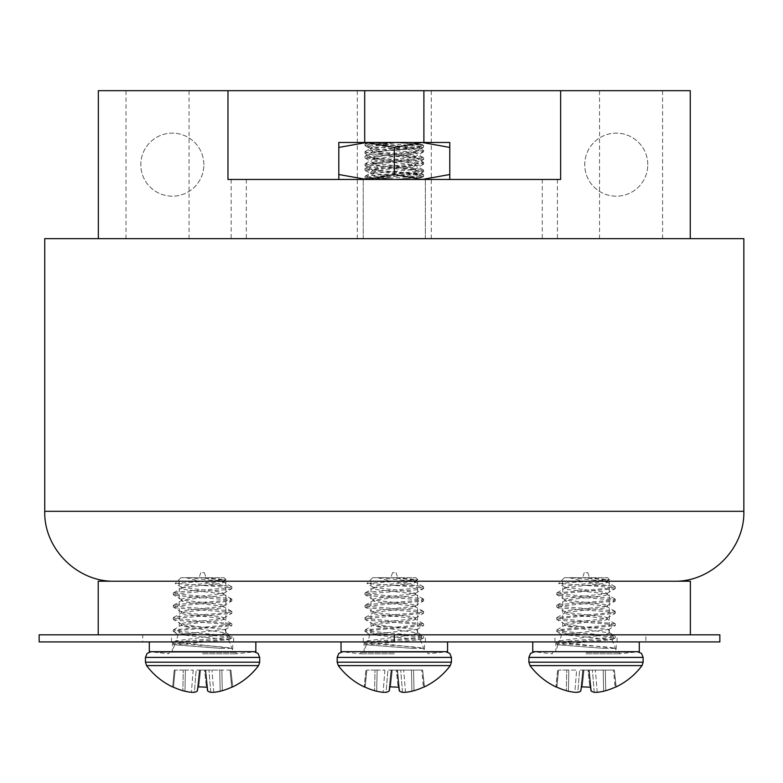 <?xml version="1.0" encoding="UTF-8"?>
<svg xmlns="http://www.w3.org/2000/svg" width="783" height="783" viewBox="0 0 783 783"><rect width="100%" height="100%" fill="white"/><g stroke="black" fill="none" stroke-linecap="round" stroke-linejoin="round"><path stroke-width="0.59" stroke-dasharray="3.92 2.94" d="M44.739 238.658L743.85 238.658M394.299 238.658L231.171 238.658L394.299 238.658M98.227 581.221L690.371 581.221M415.303 164.381L412.739 163.021L375.86 158.91L373.002 157.882L375.86 156.854L415.362 152.019C422.605 148.271 390.776 145.227 373.765 142.467L365.211 143.769L368.92 145.041L419.668 149.152L423.593 150.179L419.668 151.207L368.92 155.318L364.995 156.346L368.92 157.373L419.668 161.484L423.593 162.512L419.668 163.539L368.92 167.65L364.995 168.678L368.92 169.705L419.668 173.816L423.593 174.844L419.668 175.872L394.299 177.927L364.995 179.464L557.418 179.464L231.171 179.464L423.593 179.464L394.299 179.464L375.86 176.655L370.222 173.523L381.761 169.921L373.227 169.921L375.86 169.187L412.739 165.076L415.303 164.381L423.593 159.429L419.668 158.401L368.92 154.29L364.995 153.262L368.92 152.235L419.668 148.124L423.593 147.096L419.668 146.069L394.299 144.013L364.995 142.467L423.593 142.467L364.995 142.467L423.593 142.467L394.299 142.467L419.668 144.522L423.593 145.55L419.668 146.578L368.92 150.688L364.995 151.716L368.92 152.744L419.668 156.854L423.593 157.882L419.668 158.91L365.211 163.804L368.92 165.076L419.668 169.187L423.593 170.214L419.668 171.242L365.211 176.136L368.92 177.408L394.299 179.464L373.765 179.464L365.945 178.593L419.15 174.462L373.227 169.921M394.299 90.681L357.302 90.681L394.299 90.681M394.299 572.627L392.586 572.627L394.299 572.627M394.299 577.697L415.89 577.697L372.708 577.697L397.852 577.697L390.746 577.697L412.739 579.753L415.303 581.113L375.86 585.919L373.285 587.279L412.739 592.085L415.303 593.445L375.86 598.251L373.002 599.279L375.86 600.307L412.739 604.417L415.587 605.445L412.739 606.473L375.86 610.583L373.002 611.611L375.86 612.639L412.739 616.75L415.587 617.777L412.739 618.805L375.86 622.916L373.002 623.943L375.86 624.971L416.683 629.473L370.085 634.543L420.402 639.652L366.336 644.752L412.984 648.432L368.92 645.006L364.995 643.978L368.92 642.951L423.388 638.057L419.668 636.785L368.92 632.674L364.995 631.646L368.92 630.618L423.388 625.725L419.668 624.452L368.92 620.342L364.995 619.314L368.92 618.286L423.388 613.392L419.668 612.12L368.92 608.009L364.995 606.982L368.92 605.954L423.388 601.06L419.668 599.788L368.92 595.677L364.995 594.649L368.92 593.622L419.668 589.511L423.593 588.483L419.668 587.456L394.299 585.4L414.824 585.4L423.388 586.702L419.668 587.974L368.92 592.085L364.995 593.113L368.92 594.14L419.668 598.251L423.593 599.279L419.668 600.307L368.92 604.417L364.995 605.445L368.92 606.473L419.668 610.583L423.593 611.611L419.668 612.639L368.92 616.75L364.995 617.777L368.92 618.805L423.388 623.699L419.668 624.971L365.211 629.855L368.92 631.137L423.388 636.021L419.668 637.303L365.211 642.187L368.92 643.469L394.299 645.525C411.006 646.504 420.735 647.472 423.495 648.432L375.067 642.794L367.765 640.846L411.486 634.974L417.926 633.016L375.4 626.429L387.761 626.429M423.349 648.334L412.984 648.432M414.824 585.4C400.191 583.178 387.869 580.614 377.856 577.697M379.383 577.697L412.739 581.289L415.587 582.317L412.739 583.345L375.86 587.456L373.002 588.483L375.86 589.511L412.739 593.622L415.587 594.649L412.739 595.677L375.86 599.788L373.002 600.815L375.86 601.843L412.739 605.954L415.587 606.982L412.739 608.009L375.86 612.12L373.002 613.148L375.86 614.175L412.739 618.286L415.587 619.314L412.739 620.342L375.86 624.452L373.002 625.48L375.4 626.429M396.355 577.697L417.652 579.733L366.953 583.462L394.299 585.4M394.299 651.681L342.885 651.681L394.299 651.681M365.201 687.2L366.836 670.072A3190.842 3173.362 180 0 0 365.201 687.2L364.408 686.877L365.994 670.072L366.836 670.072L365.935 670.072L364.173 686.877L365.935 670.072M391.539 670.072L389.738 687.2L391.539 670.072L392.303 670.072L390.492 686.867L392.312 670.072L391.118 670.072L389.366 690.694L391.539 670.072M398.616 684.91L397.059 670.072L396.286 670.072L398.097 686.867L396.286 670.072L397.059 670.072L398.85 687.2L390.492 686.877L389.738 687.2L389.366 690.694M422.654 670.072L424.425 686.877L422.595 670.072L421.763 670.072L422.654 670.072L424.18 686.877L423.388 687.2L421.763 670.072A3190.842 3173.362 180 0 1 423.388 687.2M388.897 691.242L391.118 670.072L388.897 691.242A69.667 26.514 -83.5 0 1 386.107 692.319L387.898 670.072L391.118 670.072L387.898 670.072L386.107 692.319L383.122 692.319A69.667 64.01 -74.6 0 1 376.682 691.242L377.132 670.072L375.018 670.072L384.903 670.072L377.132 670.072L376.682 691.242M397.059 670.072L421.763 670.072L397.059 670.072L399.222 690.694L397.059 670.072M405.477 692.319L403.685 670.072L405.477 692.319L402.491 692.319L400.7 670.072L402.491 692.319M375.018 670.072L366.836 670.072L375.018 670.072L374.587 690.694L375.018 670.072M396.286 670.072L392.312 670.072L396.286 670.072M394.299 652.21L442.62 652.21L394.299 652.21M394.299 653.785L360.562 653.785L394.299 653.785M394.299 652.376L360.562 652.376L394.299 652.376M338.305 665.609L450.284 665.609M449.785 179.464L449.785 174.511L449.785 179.464L366.552 179.464L394.299 174.511L366.552 179.464L422.047 179.464L394.299 174.511L394.299 147.429L422.047 142.467L394.299 147.429L394.299 174.511L422.047 179.464L449.785 179.464L422.047 179.464L449.785 174.511L449.785 147.429L422.047 142.467L394.299 147.429L366.552 142.467L422.047 142.467L449.785 147.429L449.785 142.467L422.047 142.467L449.785 142.467L449.785 147.429L422.047 142.467L449.785 142.467L449.785 174.511L422.047 179.464L449.785 179.464L449.785 174.511L422.047 179.464L338.804 179.464L366.552 179.464L338.804 174.511L338.804 179.464L338.804 174.511L338.804 179.464L422.047 179.464L394.299 174.511L366.552 179.464L338.804 174.511L366.552 179.464L338.804 179.464M366.552 142.467L338.804 147.429L338.804 142.467L338.804 174.511L338.804 147.429L366.552 142.467L338.804 142.467L366.552 142.467L338.804 142.467L338.804 147.429L366.552 142.467L394.299 147.429L366.552 142.467L422.047 142.467L366.552 142.467M423.388 176.625L421.783 177.565L394.299 179.464L363.224 179.464L542.276 179.464L246.322 179.464L394.299 179.464L423.388 176.625L419.668 175.353L365.211 170.459L368.92 169.187L419.668 165.076L423.593 164.048L419.668 163.021L365.211 158.127L368.92 156.854L419.668 152.744L423.593 151.716L419.668 150.688L368.92 146.578L364.995 145.55L368.92 144.522L394.299 142.467L373.765 142.467L365.867 143.504L419.15 147.468L372.835 151.814L375.86 152.744L415.303 157.549L412.739 158.91L375.86 163.021L373.002 164.048L375.86 165.076L415.362 169.921C422.605 173.66 390.776 176.704 373.765 179.464L365.211 178.172L368.92 176.899L419.668 172.789L423.593 171.761L419.668 170.733L368.92 166.622L364.995 165.595L368.92 164.567L423.388 159.673M415.587 153.262L415.362 152.019L416.057 151.452L415.587 152.019L411.349 152.019L415.587 153.262L412.739 154.29L373.285 159.096L375.86 160.456L412.739 164.567L415.587 165.595L412.739 166.622L381.761 169.921M415.587 168.678L416.057 170.488L415.587 169.921L411.349 169.921L415.587 168.678L412.739 167.65L375.86 163.539L373.002 162.512L375.86 161.484L412.739 157.373L415.587 156.346L412.739 155.318L381.761 152.019L370.222 148.408L375.86 145.286L394.299 142.467L421.783 144.375L370.339 148.506L411.349 152.019M202.572 572.627L204.285 572.627L202.572 572.627M202.572 577.697L224.163 577.697L180.981 577.697L206.125 577.697L199.019 577.697L221.012 579.753L223.576 581.113L184.132 585.919L181.568 587.279L221.012 592.085L223.576 593.445L184.132 598.251L181.284 599.279L184.132 600.307L221.012 604.417L223.86 605.445L221.012 606.473L184.132 610.583L181.284 611.611L184.132 612.639L221.012 616.75L223.86 617.777L221.012 618.805L184.132 622.916L181.284 623.943L184.132 624.971L224.966 629.473L178.367 634.543L228.675 639.652L174.609 644.752L221.266 648.432L177.203 645.006L173.268 643.978L177.203 642.951L227.951 638.84L231.876 637.812L227.951 636.785L177.203 632.674L173.268 631.646L177.203 630.618L231.66 625.725L227.951 624.452L177.203 620.342L173.268 619.314L177.203 618.286L231.66 613.392L227.951 612.12L177.203 608.009L173.268 606.982L177.203 605.954L231.66 601.06L227.951 599.788L177.203 595.677L173.268 594.649L177.203 593.622L227.951 589.511L231.876 588.483L227.951 587.456L202.572 585.4L223.096 585.4L231.66 586.702L227.951 587.974L177.203 592.085L173.268 593.113L177.203 594.14L227.951 598.251L231.876 599.279L227.951 600.307L177.203 604.417L173.268 605.445L177.203 606.473L227.951 610.583L231.876 611.611L227.951 612.639L177.203 616.75L173.268 617.777L177.203 618.805L231.66 623.699L227.951 624.971L173.483 629.855L177.203 631.137L231.66 636.021L227.951 637.303L173.483 642.187L177.203 643.469L202.572 645.525C219.279 646.504 229.018 647.472 231.768 648.432L183.339 642.794L176.038 640.846L219.769 634.974L226.199 633.016L183.672 626.429L196.044 626.429M231.621 648.334L221.266 648.432M223.096 585.4C208.474 583.178 196.151 580.614 186.139 577.697M187.656 577.697L221.012 581.289L223.86 582.317L221.012 583.345L184.132 587.456L181.284 588.483L184.132 589.511L221.012 593.622L223.86 594.649L221.012 595.677L184.132 599.788L181.284 600.815L184.132 601.843L221.012 605.954L223.86 606.982L221.012 608.009L184.132 612.12L181.284 613.148L184.132 614.175L221.012 618.286L223.86 619.314L221.012 620.342L184.132 624.452L181.284 625.48L183.672 626.429M204.637 577.697L225.935 579.733L175.235 583.462L202.572 585.4M202.572 651.681L253.976 651.681L202.572 651.681M172.671 686.867L174.266 670.072L175.108 670.072L174.208 670.072L172.691 686.877L174.208 670.072M173.483 687.2L175.108 670.072A3190.842 3173.362 180 0 0 173.483 687.2L172.691 686.877M199.812 670.072L198.011 687.2L199.812 670.072L200.585 670.072L199.391 670.072L197.649 690.694L199.812 670.072M206.888 684.91L205.332 670.072L204.559 670.072L206.379 686.867L198.774 686.877L200.585 670.072L205.332 670.072L207.133 687.2L206.369 686.877L204.559 670.072L200.585 670.072L198.765 686.867L198.011 687.2L198.833 679.39M230.936 670.072L232.698 686.877L230.877 670.072L230.036 670.072A3190.842 3173.362 180 0 1 231.67 687.2L230.036 670.072L221.853 670.072L230.936 670.072L232.453 686.877L231.67 687.2M197.169 691.242L199.391 670.072L197.169 691.242A69.667 26.514 -83.5 0 1 194.38 692.319L196.171 670.072L199.391 670.072L196.171 670.072L194.38 692.319L191.395 692.319A69.667 64.01 -74.6 0 1 184.964 691.242L185.405 670.072L183.291 670.072L193.186 670.072L185.405 670.072L184.964 691.242M205.332 670.072L221.853 670.072L205.332 670.072L207.495 690.694L205.332 670.072M213.749 692.319L211.958 670.072L213.749 692.319L210.764 692.319L208.973 670.072L210.764 692.319M183.291 670.072L175.108 670.072L183.291 670.072L182.86 690.694L183.291 670.072M202.572 652.21L154.251 652.21L202.572 652.21M202.572 653.785L236.309 653.785L202.572 653.785M202.572 652.376L236.309 652.376L202.572 652.376M146.587 665.609L258.556 665.609M449.785 174.511L449.785 147.429M394.299 174.511L394.299 147.429M338.804 174.511L338.804 147.429M381.761 152.019L373.227 152.019M421.783 177.565L370.339 173.434L411.349 169.921M719.851 634.817L39.15 634.817M719.851 641.923L645.858 641.923L645.858 634.817M394.299 641.923L425.375 641.923L363.224 641.923L394.299 641.923L394.299 634.817L425.375 634.817L363.224 634.817L690.371 634.817L394.299 634.817M645.858 641.923L142.731 641.923L142.731 634.817M142.731 641.923L39.15 641.923M202.572 641.923L233.647 641.923L202.572 641.923M202.572 634.817L233.647 634.817L202.572 634.817M586.017 641.923L617.092 641.923L586.017 641.923M586.017 634.817L617.092 634.817L586.017 634.817M232.757 651.681L172.387 651.681L232.757 651.681L232.757 641.923L172.387 641.923L232.757 641.923M255.845 651.681L149.299 651.681M255.845 641.923L149.299 641.923L255.845 641.923M424.484 651.681L364.105 651.681L424.484 651.681L424.484 641.923L364.105 641.923L424.484 641.923M447.573 651.681L341.026 651.681M447.573 641.923L341.026 641.923L447.573 641.923M586.017 572.627L587.73 572.627L586.017 572.627M586.017 577.697L607.618 577.697L564.426 577.697L589.57 577.697L582.464 577.697L604.456 579.753L607.031 581.113L567.587 585.919L565.013 587.279L604.456 592.085L607.031 593.445L567.587 598.251L564.729 599.279L567.587 600.307L604.456 604.417L607.314 605.445L604.456 606.473L567.587 610.583L564.729 611.611L567.587 612.639L604.456 616.75L607.314 617.777L604.456 618.805L567.587 622.916L564.729 623.943L567.587 624.971L608.411 629.473L561.812 634.543L612.13 639.652L558.064 644.752L604.711 648.432L560.648 645.006L556.723 643.978L560.648 642.951L611.396 638.84L615.321 637.812L611.396 636.785L560.648 632.674L556.723 631.646L560.648 630.618L615.105 625.725L611.396 624.452L560.648 620.342L556.723 619.314L560.648 618.286L615.105 613.392L611.396 612.12L560.648 608.009L556.723 606.982L560.648 605.954L615.105 601.06L611.396 599.788L560.648 595.677L556.723 594.649L560.648 593.622L615.105 588.738L611.396 587.456L586.017 585.4L606.551 585.4L615.105 586.702L611.396 587.974L556.928 592.868L560.648 594.14L611.396 598.251L615.321 599.279L611.396 600.307L560.648 604.417L556.723 605.445L560.648 606.473L611.396 610.583L615.321 611.611L611.396 612.639L556.928 617.533L560.648 618.805L615.105 623.699L611.396 624.971L556.928 629.855L560.648 631.137L615.105 636.021L611.396 637.303L556.928 642.187L560.648 643.469L586.017 645.525C602.724 646.504 612.463 647.472 615.223 648.432L566.784 642.794L559.483 640.846L603.213 634.974L609.654 633.016L567.117 626.429L579.489 626.429M615.076 648.334L604.711 648.432M606.551 585.4C591.919 583.178 579.596 580.614 569.584 577.697M571.101 577.697L604.456 581.289L607.314 582.317L604.456 583.345L567.587 587.456L564.729 588.483L567.587 589.511L604.456 593.622L607.314 594.649L604.456 595.677L567.587 599.788L564.729 600.815L567.587 601.843L604.456 605.954L607.314 606.982L604.456 608.009L567.587 612.12L564.729 613.148L567.587 614.175L604.456 618.286L607.314 619.314L604.456 620.342L567.587 624.452L564.729 625.48L567.117 626.429M588.082 577.697L609.38 579.733L558.68 583.462L586.017 585.4M586.017 651.681L637.431 651.681L586.017 651.681M556.928 687.2L558.553 670.072A3190.842 3173.362 180 0 0 556.928 687.2L556.136 686.877L557.721 670.072L558.553 670.072L557.662 670.072L555.891 686.877L557.662 670.072M583.257 670.072L581.466 687.2L583.257 670.072L584.03 670.072L582.846 670.072L581.094 690.694L583.257 670.072M590.343 684.91L588.777 670.072L588.013 670.072L589.824 686.867L582.219 686.877L584.03 670.072L588.777 670.072L590.578 687.2L589.824 686.877L588.013 670.072L584.03 670.072L582.219 686.867L581.466 687.2L582.278 679.39M614.381 670.072L616.143 686.877L614.322 670.072L613.481 670.072L614.381 670.072L615.908 686.877L615.115 687.2L613.481 670.072A3190.842 3173.362 180 0 1 615.115 687.2M580.614 691.242L582.846 670.072L580.614 691.242A69.667 26.514 -83.5 0 1 577.825 692.319L579.616 670.072L582.846 670.072L579.616 670.072L577.825 692.319L574.839 692.319L576.631 670.072L566.735 670.072L576.631 670.072L574.839 692.319M588.777 670.072L613.481 670.072L588.777 670.072L590.95 690.694L588.777 670.072M597.204 692.319L595.413 670.072L597.204 692.319L594.209 692.319L592.418 670.072L594.209 692.319M566.735 670.072L558.553 670.072L566.735 670.072L566.305 690.694L566.735 670.072M586.017 652.21L634.347 652.21L586.017 652.21M586.017 653.785L619.764 653.785L586.017 653.785M586.017 652.376L619.764 652.376L586.017 652.376M530.032 665.609L642.011 665.609M394.299 581.221L417.603 581.221L394.299 581.221M202.572 581.221L225.876 581.221L202.572 581.221M586.017 581.221L562.713 581.221L586.017 581.221M616.211 651.681L555.832 651.681L616.211 651.681L616.211 641.923L555.832 641.923L616.211 641.923M639.29 651.681L532.753 651.681M639.29 641.923L532.753 641.923L639.29 641.923M647.786 164.665A31.516 31.516 0 0 0 600.502 137.368A31.516 31.516 0 0 0 600.502 191.962A31.516 31.516 0 0 0 647.786 164.665A31.516 31.516 0 0 0 616.26 133.149A31.516 31.516 0 0 0 584.744 164.665A31.516 31.516 0 0 0 616.26 196.19A31.516 31.516 0 0 0 647.786 164.665M203.844 164.665A31.516 31.516 0 0 0 156.571 137.368A31.516 31.516 0 0 0 156.571 191.962A31.516 31.516 0 0 0 203.844 164.665A31.516 31.516 0 0 0 172.329 133.149A31.516 31.516 0 0 0 140.813 164.665A31.516 31.516 0 0 0 172.329 196.19A31.516 31.516 0 0 0 203.844 164.665M690.254 238.658L98.345 238.658L98.345 90.681L690.254 90.681L690.254 238.658L98.345 238.658M227.97 90.681L227.97 179.464L560.628 179.464L560.628 90.681M157.53 238.658L189.055 238.658L157.53 238.658M631.059 238.658L662.584 238.658L631.059 238.658M157.53 90.681L189.055 90.681L157.53 90.681M631.059 90.681L662.584 90.681L631.059 90.681M44.739 511.309L743.85 511.309M384.903 670.072L383.122 692.319L384.903 670.072M397.48 670.072L399.702 691.242L397.48 670.072M411.907 691.242L411.466 670.072L411.907 691.242M413.581 670.072L414.011 690.694L413.581 670.072M337.179 662.193L451.419 662.193M337.179 657.397L451.419 657.397M193.186 670.072L191.395 692.319L193.186 670.072M205.753 670.072L207.975 691.242L205.753 670.072M220.18 691.242L219.739 670.072L220.18 691.242M221.853 670.072L222.284 690.694L221.853 670.072M145.452 662.193L259.692 662.193M145.452 657.397L259.692 657.397M568.409 691.242L568.85 670.072L568.409 691.242M589.198 670.072L591.429 691.242L589.198 670.072M603.634 691.242L603.184 670.072L603.634 691.242M605.298 670.072L605.729 690.694L605.298 670.072M528.897 662.193L643.137 662.193M528.897 657.397L643.137 657.397M231.171 179.464L231.171 238.658M557.418 179.464L557.418 238.658M364.702 142.467L364.702 90.681M423.897 142.467L423.897 90.681M368.137 640.484L365.211 642.187M417.593 632.644L423.388 636.021M365.211 629.855L373.285 625.147M423.388 623.699L415.303 618.981M365.211 617.533L373.285 612.815M423.388 611.366L415.303 606.649M365.211 605.2L373.285 600.483M423.388 599.034L415.303 594.317M365.211 592.868L373.285 588.15M423.388 586.702L415.303 581.984M416.517 629.728L423.388 625.725M370.242 634.827L365.211 631.891M420.246 639.887L423.388 638.057M366.483 644.967L365.211 644.223M415.303 581.113L417.652 579.743M373.285 587.279L367.012 583.619M415.303 593.445L423.388 588.738M373.285 599.612L365.211 594.894M415.303 605.778L423.388 601.06M373.285 611.944L365.211 607.226M415.303 618.11L423.388 613.392M373.285 624.276L365.211 619.559M415.587 619.314L415.587 617.777M415.587 606.982L415.587 605.445M415.587 594.649L415.587 593.113M415.587 582.317L415.587 580.78M373.002 625.48L373.002 623.943M373.002 613.148L373.002 611.611M373.002 600.815L373.002 599.279M373.002 588.483L373.002 586.947M390.551 679.39L389.738 687.2M398.038 679.39L398.85 687.2M442.317 651.681L442.62 652.21L428.037 653.785L427.342 651.681M346.282 651.681L345.978 652.21L360.562 653.785L361.247 651.681M370.056 634.533L367.756 640.846M416.693 629.473L417.975 632.997M366.336 644.752L363.811 651.681M420.402 639.652L424.778 651.681M364.995 593.113L364.995 594.649M364.995 605.445L364.995 606.982M364.995 617.777L364.995 619.314M364.995 630.109L364.995 631.646M364.995 642.442L364.995 643.978M423.593 586.947L423.593 588.483M423.593 599.279L423.593 600.815M423.593 611.611L423.593 613.148M423.593 623.943L423.593 625.48M423.593 636.276L423.593 637.812M372.708 577.697L366.943 583.452M415.89 577.697L417.721 579.537M392.586 572.627L390.746 577.697M396.002 572.627L397.852 577.697M415.303 152.049L423.388 147.341M373.285 158.215L365.211 153.507M365.945 178.602L365.211 178.172M419.15 174.472L423.388 172.006M372.933 170.342L365.211 165.839M373.002 157.882L373.002 159.429M415.587 164.048L415.587 165.595M423.388 145.305L421.783 144.375M365.211 151.471L370.33 148.486M423.388 157.637L415.303 152.93M365.211 163.804L373.285 159.096M423.388 169.97L415.303 165.262M365.211 176.136L370.888 172.828M364.995 151.716L364.995 153.262M364.995 164.048L364.995 165.595M364.995 176.381L364.995 177.927M423.593 145.55L423.593 147.096M423.593 157.882L423.593 159.429M423.593 170.214L423.593 171.761M421.851 144.552L419.248 147.654M370.222 148.701L365.867 143.504M372.835 170.117L370.075 173.405M365.867 178.426L370.222 173.239M419.248 174.276L421.851 177.379M176.41 640.484L173.483 642.187M225.866 632.644L231.66 636.021M173.483 629.855L181.568 625.147M231.66 623.699L223.576 618.981M173.483 617.533L181.568 612.815M231.66 611.366L223.576 606.649M173.483 605.2L181.568 600.483M231.66 599.034L223.576 594.317M173.483 592.868L181.568 588.15M231.66 586.702L223.576 581.984M224.79 629.728L231.66 625.725M178.514 634.827L173.483 631.891M228.519 639.887L231.66 638.057M174.756 644.967L173.483 644.223M223.576 581.113L225.935 579.743M181.568 587.279L175.284 583.619M223.576 593.445L231.66 588.738M181.568 599.612L173.483 594.894M223.576 605.778L231.66 601.06M181.568 611.944L173.483 607.226M223.576 618.11L231.66 613.392M181.568 624.276L173.483 619.559M223.86 619.314L223.86 617.777M223.86 606.982L223.86 605.445M223.86 594.649L223.86 593.113M223.86 582.317L223.86 580.78M181.284 625.48L181.284 623.943M181.284 613.148L181.284 611.611M181.284 600.815L181.284 599.279M181.284 588.483L181.284 586.947M206.311 679.39L207.133 687.2M250.589 651.681L250.893 652.21L236.309 653.785L235.614 651.681M154.554 651.681L154.251 652.21L168.834 653.785L169.529 651.681M178.328 634.533L176.038 640.846M224.966 629.473L226.248 632.997M174.609 644.752L172.094 651.681M228.675 639.652L233.06 651.681M173.268 593.113L173.268 594.649M173.268 605.445L173.268 606.982M173.268 617.777L173.268 619.314M173.268 630.109L173.268 631.646M173.268 642.442L173.268 643.978M231.876 586.947L231.876 588.483M231.876 599.279L231.876 600.815M231.876 611.611L231.876 613.148M231.876 623.943L231.876 625.48M231.876 636.276L231.876 637.812M180.981 577.697L175.226 583.452M224.163 577.697L226.003 579.537M200.859 572.627L199.019 577.697M204.285 572.627L206.125 577.697M415.303 169.882L423.388 174.589M373.285 163.716L365.211 168.433M415.303 157.549L423.388 162.267M365.945 143.338L365.211 143.769M419.15 147.468L423.388 149.935M372.933 151.599L365.211 156.101M415.587 157.882L415.587 156.346M373.002 164.048L373.002 162.512M365.211 170.459L370.33 173.444M423.388 164.293L415.303 169.011M365.211 158.127L373.285 162.844M423.388 151.961L415.303 156.678M365.211 145.795L370.888 149.113M423.593 176.381L423.593 174.844M423.593 164.048L423.593 162.512M423.593 151.716L423.593 150.179M364.995 170.214L364.995 168.678M364.995 157.882L364.995 156.346M364.995 145.55L364.995 144.013M372.835 151.814L370.075 148.525M233.647 641.923L233.647 634.817M171.497 641.923L171.497 634.817M425.375 641.923L425.375 634.817M363.224 641.923L363.224 634.817M617.092 641.923L617.092 634.817M554.941 641.923L554.941 634.817M172.387 641.923L172.387 651.681M364.105 641.923L364.105 651.681M559.865 640.484L556.928 642.187M609.311 632.644L615.105 636.021M556.928 629.855L565.013 625.147M615.105 623.699L607.031 618.981M556.928 617.533L565.013 612.815M615.105 611.366L607.031 606.649M556.928 605.2L565.013 600.483M615.105 599.034L607.031 594.317M556.928 592.868L565.013 588.15M615.105 586.702L607.031 581.984M608.244 629.728L615.105 625.725M561.969 634.827L556.928 631.891M611.963 639.887L615.105 638.057M558.201 644.967L556.928 644.223M607.031 581.113L609.38 579.743M565.013 587.279L558.739 583.619M607.031 593.445L615.105 588.738M565.013 599.612L556.928 594.894M607.031 605.778L615.105 601.06M565.013 611.944L556.928 607.226M607.031 618.11L615.105 613.392M565.013 624.276L556.928 619.559M607.314 619.314L607.314 617.777M607.314 606.982L607.314 605.445M607.314 594.649L607.314 593.113M607.314 582.317L607.314 580.78M564.729 625.48L564.729 623.943M564.729 613.148L564.729 611.611M564.729 600.815L564.729 599.279M564.729 588.483L564.729 586.947M589.765 679.39L590.578 687.2M634.044 651.681L634.347 652.21L619.764 653.785L619.069 651.681M537.999 651.681L537.696 652.21L552.279 653.785L552.974 651.681M561.783 634.533L559.483 640.846M608.42 629.473L609.703 632.997M558.064 644.752L555.538 651.681M612.13 639.652L616.505 651.681M556.723 593.113L556.723 594.649M556.723 605.445L556.723 606.982M556.723 617.777L556.723 619.314M556.723 630.109L556.723 631.646M556.723 642.442L556.723 643.978M615.321 586.947L615.321 588.483M615.321 599.279L615.321 600.815M615.321 611.611L615.321 613.148M615.321 623.943L615.321 625.48M615.321 636.276L615.321 637.812M564.426 577.697L558.67 583.452M607.618 577.697L609.448 579.537M584.314 572.627L582.464 577.697M587.73 572.627L589.57 577.697M562.713 581.221L562.713 634.817M609.321 581.221L609.321 634.817M179.268 581.221L179.268 634.817M225.876 581.221L225.876 634.817M370.995 581.221L370.995 634.817M417.603 581.221L417.603 634.817M555.832 641.923L555.832 651.681M246.322 179.464L246.322 238.658M542.276 179.464L542.276 238.658M425.375 238.658L425.375 179.464L425.375 238.658M363.224 238.658L363.224 179.464L363.224 238.658M662.584 238.658L662.584 90.681M599.543 238.658L599.543 90.681M189.055 238.658L189.055 90.681M126.014 238.658L126.014 90.681M431.286 238.658L431.286 90.681M357.302 238.658L357.302 90.681"/><path stroke-width="1.17" d="M44.739 511.309L743.85 511.309L743.85 238.658L44.739 238.658L44.739 511.309C43.779 548.658 77.292 582.18 114.651 581.221M227.97 90.681L560.628 90.681L560.628 179.464L227.97 179.464L227.97 90.681L98.345 90.681L98.345 238.658M423.388 687.2A69.785 69.403 -0 0 1 414.011 690.694A69.785 69.403 0 0 0 423.388 687.2L424.425 686.877A69.814 69.814 0 0 0 450.274 665.619L338.305 665.609A69.814 69.814 0 0 0 364.173 686.877L365.201 687.2A69.785 69.403 0 0 0 374.587 690.694L376.682 691.242L374.587 690.694A69.785 69.403 -0 0 1 365.201 687.2M389.366 690.694L389.738 687.2L390.492 686.877L398.85 687.2L399.222 690.694L398.616 684.91M376.682 691.242A69.667 64.01 -74.6 0 0 383.122 692.319L386.107 692.319A69.667 26.514 -83.5 0 0 388.897 691.242M399.702 691.242L399.222 690.694L399.702 691.242A69.667 26.514 83.5 0 0 402.491 692.319A69.667 26.514 83.5 0 1 399.702 691.242M414.011 690.694L411.907 691.242A69.667 64.01 74.6 0 1 405.477 692.319A69.667 64.01 74.6 0 0 411.907 691.242L414.011 690.694M402.491 692.319L405.477 692.319M338.804 179.464L338.804 174.511L366.552 179.464L394.299 174.511L422.047 179.464L449.785 174.511L449.785 179.464M394.299 147.429L422.047 142.467L338.804 142.467L338.804 147.429L366.552 142.467L394.299 147.429L394.299 174.511M422.047 142.467L449.785 147.429L449.785 142.467L422.047 142.467M449.785 147.429L449.785 174.511M338.804 147.429L338.804 174.511M172.671 686.867L173.483 687.2A69.785 69.403 0 0 0 182.86 690.694L184.964 691.242L182.86 690.694A69.785 69.403 -0 0 1 173.483 687.2M198.011 687.2L197.169 691.242L198.011 687.2L198.774 686.877L207.133 687.2L207.495 690.694L206.888 684.91M184.964 691.242A69.667 64.01 -74.6 0 0 191.395 692.319L194.38 692.319A69.667 26.514 -83.5 0 0 197.169 691.242M207.975 691.242L207.495 690.694L207.975 691.242A69.667 26.514 83.5 0 0 210.764 692.319A69.667 26.514 83.5 0 1 207.975 691.242M222.284 690.694L220.18 691.242A69.667 64.01 74.6 0 1 213.749 692.319A69.667 64.01 74.6 0 0 220.18 691.242L222.284 690.694A69.785 69.403 0 0 0 231.67 687.2A69.785 69.403 -0 0 1 222.284 690.694M146.597 665.619A69.814 69.814 0 0 0 172.446 686.877L172.691 686.877M231.67 687.2L232.698 686.877A69.814 69.814 0 0 0 258.547 665.619L146.587 665.609L145.452 662.193L259.692 662.193L258.556 665.609M210.764 692.319L213.749 692.319M719.851 641.923L719.851 634.817L394.299 634.817L394.299 641.923L719.851 641.923M394.299 641.923L39.15 641.923L39.15 634.817L394.299 634.817M149.299 641.923L149.299 651.681L255.845 651.681L255.845 641.923M341.026 641.923L341.026 651.681L447.573 651.681L447.573 641.923M615.115 687.2A69.785 69.403 -0 0 1 605.729 690.694A69.785 69.403 0 0 0 615.115 687.2L616.143 686.877A69.814 69.814 0 0 0 642.001 665.619L530.032 665.609A69.814 69.814 0 0 0 555.891 686.877L556.928 687.2A69.785 69.403 0 0 0 566.305 690.694L568.409 691.242L566.305 690.694A69.785 69.403 -0 0 1 556.928 687.2M581.466 687.2L580.614 691.242L581.466 687.2L582.219 686.877L590.578 687.2L590.95 690.694L590.343 684.91M574.839 692.319A69.667 64.01 -74.6 0 1 568.409 691.242A69.667 64.01 -74.6 0 0 574.839 692.319L577.825 692.319A69.667 26.514 -83.5 0 0 580.614 691.242M591.429 691.242L590.95 690.694L591.429 691.242A69.667 26.514 83.5 0 0 594.209 692.319A69.667 26.514 83.5 0 1 591.429 691.242M605.729 690.694L603.634 691.242A69.667 64.01 74.6 0 1 597.204 692.319A69.667 64.01 74.6 0 0 603.634 691.242L605.729 690.694M594.209 692.319L597.204 692.319M690.371 634.817L690.371 581.221L98.227 581.221L98.227 634.817M532.753 641.923L532.753 651.681L639.29 651.681L639.29 641.923M560.628 90.681L690.254 90.681L690.254 238.658M450.284 665.609L451.419 662.193L337.179 662.193L338.305 665.609M445.703 651.681L449.775 653.394L451.419 657.397L337.179 657.397L338.814 653.394L342.885 651.681M253.976 651.681L258.047 653.394L259.692 657.397L145.452 657.397L147.096 653.394L151.168 651.681M642.011 665.609L643.137 662.193L528.897 662.193L530.032 665.609M637.431 651.681L641.502 653.394L643.137 657.397L528.897 657.397L530.541 653.394L534.613 651.681M743.85 511.309C744.809 548.658 711.297 582.18 673.938 581.221M364.702 90.681L364.702 142.467M423.897 90.681L423.897 142.467M337.179 657.397L337.179 662.193M451.419 657.397L451.419 662.193M145.452 657.397L145.452 662.193M259.692 657.397L259.692 662.193M528.897 657.397L528.897 662.193M643.137 657.397L643.137 662.193"/></g></svg>
